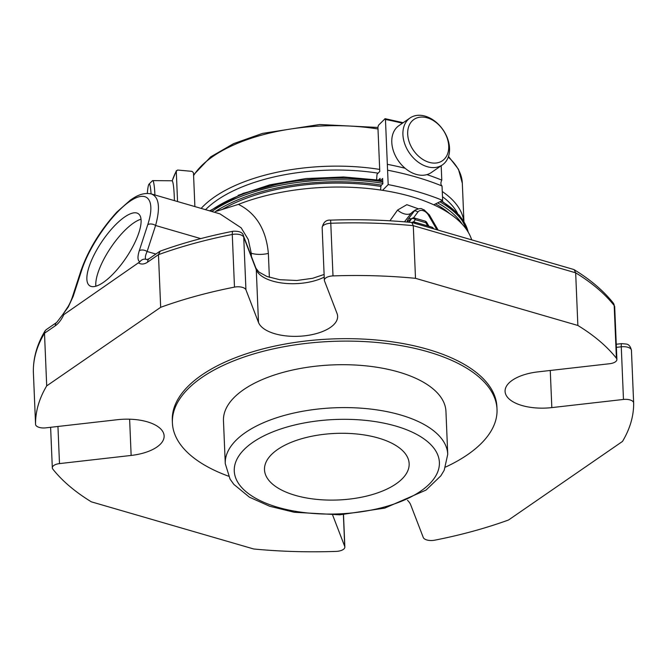 <?xml version="1.0" encoding="UTF-8"?>
<svg xmlns="http://www.w3.org/2000/svg" width="667" height="667" viewBox="0 0 667 667"><rect width="100%" height="100%" fill="white"/><g stroke="black" fill="none" stroke-linecap="round" stroke-linejoin="round"><path stroke-width="1" d="M378.389 438.044A72.386 33.308 177.6 0 0 302.843 438.394A72.386 33.308 177.6 0 0 264.499 469.726A72.386 33.308 177.6 0 0 338.227 499.975A72.386 33.308 177.6 0 0 409.154 463.665A72.386 33.308 177.6 0 0 378.389 438.044M437.644 123.787A25.079 17.976 -124.6 0 1 439.261 162.323A25.079 17.976 -124.6 0 1 407.687 134.117A25.079 17.976 -124.6 0 1 437.644 123.787M147.307 193.38A25.079 2.393 90.4 0 1 149.016 184.134A25.079 2.393 90.4 0 1 149.35 184.042A25.079 2.393 90.4 0 1 151.067 193.864M436.968 122.92A28.498 20.427 -124.6 0 1 442.413 164.891A28.498 20.427 -124.6 0 1 409.421 153.026A28.498 20.427 -124.6 0 1 410.055 117.967A28.498 20.427 -124.6 0 1 436.968 122.92M149.016 184.134L152.418 180.757A28.498 2.718 90.4 0 1 152.676 180.624A28.498 2.718 90.4 0 1 152.793 180.657A28.498 2.718 90.4 0 1 154.927 194.981M442.413 164.891L431.282 172.57A28.498 20.427 -124.6 0 1 404.369 167.609A28.498 20.427 -124.6 0 1 398.933 125.638L410.055 117.967M152.676 180.624L171.969 180.774A28.498 2.718 90.4 0 1 172.086 180.807A28.498 2.718 90.4 0 1 174.404 200.634M405.119 168.259A217.167 99.925 177.6 0 0 387.335 164.315L388.186 184.592L382.558 190.328M387.585 170.193A217.167 99.925 177.6 0 1 442.029 186.001C440.62 184.701 440.537 182.75 441.787 180.132A217.167 99.925 177.6 0 0 426.938 174.612M442.029 186.001L442.638 200.408A217.167 99.925 177.6 0 0 388.186 184.592M403.193 122.703L385.117 118.684L378.481 125.254L377.922 127.164L379.773 171.469L377.013 174.279L376.605 179.69M172.211 180.899A217.167 99.925 -2.4 0 1 176.28 171.202L177.555 201.551M176.413 170.652L176.28 171.202L177.622 170.043L192.021 171.352L193.472 172.77L194.889 206.587M384.792 118.818L385.459 119.485L387.335 164.315M441.179 165.741L441.787 180.132M433.725 204.794L442.638 200.408M380.473 180.665L382.625 178.473L382.85 183.742L381.007 185.609L380.557 190.028M380.157 180.624L380.065 178.406L378.522 179.973M413.548 221.944L415.258 219.643A2.893 1.517 -73.8 0 0 414.407 218.009A2.893 2.893 0 0 0 411.956 218.401A2.893 2.076 55.4 0 0 411.597 218.751A2.893 1.959 36.6 0 1 415.258 219.643L425.871 222.72L426.713 222.419A2.893 2.893 0 0 0 425.012 221.085A2.893 1.517 106.2 0 1 425.871 222.72L427.714 225.913M432.816 228.564L433.375 228.389A2.893 2.893 0 0 0 431.674 227.063A2.893 1.517 106.2 0 1 432.516 228.481M412.148 222.57A2.893 1.959 36.6 0 1 414.949 223.378M411.097 218.993A2.893 1.959 -143.4 0 0 408.462 218.876L414.157 211.206A10.855 7.779 55.4 0 1 415.499 209.905C422.853 207.187 421.21 209.396 423.878 209.663L429.34 214.891L438.152 230.115M412.656 211.889L411.089 213.323A11.581 7.27 37.7 0 1 397.582 210.055L406.828 204.686L418.251 208.771M73.195 296.315L81.657 270.302A5.795 3.543 -162 0 0 80.682 271.561L72.211 297.565C70.127 303.393 67.842 306.987 68.101 306.562L62.973 314.282L68.292 306.962L73.195 296.315A5.795 3.543 -162 0 0 72.211 297.565M139.278 250.75C137.394 256.795 137.585 260.489 139.853 261.831C141.529 259.605 143.597 258.771 146.048 259.313C144.847 258.329 145.198 255.719 147.124 251.509A5.795 3.543 18 0 0 139.278 250.75L147.74 224.737A5.795 3.543 18 0 1 155.586 225.496C160.48 207.429 159.054 196.907 151.309 193.93L151.301 193.93C141.829 192.029 134.701 197.215 130.424 200.075L116.833 212.098C99.95 230.724 87.902 250.542 80.682 271.561M150.884 193.822L151.301 193.93M55.303 325.788L44.497 333.233A299.258 137.702 177.6 0 0 33.35 371.619L35.559 424.279A299.258 137.702 177.6 0 1 46.707 385.885L44.497 333.233L45.064 330.857L46.14 329.706L56.745 322.394A5.795 4.152 -124.6 0 0 55.303 325.788A22.895 11.998 -73.8 0 0 63.824 314.624L62.99 314.832M124.621 217.025A43.463 14.557 124 0 1 138.269 213.682A43.463 14.557 124 0 1 126.055 257.862A43.463 14.557 124 0 1 89.695 285.768A43.463 14.557 124 0 1 94.255 254.552A43.463 14.557 124 0 1 124.621 217.025M139.853 261.831L63.824 314.624M138.711 262.99A22.895 11.998 -73.8 0 0 147.657 262.098L158.463 254.652L160.23 251.134C182.791 242.988 207.078 236.36 233.091 231.232A5.795 1.626 -101.1 0 0 232.274 234.467A299.258 137.702 177.6 0 0 158.463 254.652L160.672 307.312L46.707 385.885M415.499 278.322A299.258 137.702 177.6 0 0 332.991 275.913L330.782 223.262A299.258 137.702 177.6 0 1 413.29 225.671L415.499 278.322L577.864 325.471L575.663 272.82L574.162 269.701C590.537 279.723 603.577 290.837 613.273 303.035A5.795 4.877 141.6 0 1 614.19 305.561A299.258 137.702 177.6 0 0 575.663 272.82L413.29 225.671L411.789 222.486C385.226 219.952 358.162 219.168 330.607 220.135L330.782 223.262A8.688 3.994 177.6 0 0 322.153 227.622C323.32 222.244 326.138 219.751 330.607 220.135M574.162 269.701L573.578 269.451M407.487 500.308A39.903 18.359 177.6 0 1 410.722 504.894L423.27 537.485A8.688 3.994 177.6 0 0 434.734 540.187A299.258 137.702 177.6 0 0 508.537 520.002L622.503 441.421A299.258 137.702 177.6 0 0 633.65 403.035A8.688 3.994 177.6 0 0 633.65 402.976A8.688 3.994 177.6 0 0 623.47 399.45L551.826 407.604A39.903 18.359 177.6 0 1 505.086 391.404A39.903 18.359 177.6 0 1 538.069 371.861L609.713 363.715A8.688 3.994 177.6 0 0 616.892 359.455A8.688 3.994 177.6 0 0 616.391 358.212A299.258 137.702 177.6 0 0 577.864 325.471M129.623 419.193L131.141 455.444L59.496 463.598A8.688 3.994 177.6 0 0 52.318 467.85A8.688 3.994 177.6 0 0 52.818 469.093A299.258 137.702 177.6 0 0 91.346 501.834L253.71 548.983A299.258 137.702 177.6 0 0 336.218 551.392A8.688 3.994 177.6 0 0 344.856 547.032A8.688 3.994 177.6 0 0 344.722 546.423L332.641 515.032M131.141 455.444A39.903 18.359 177.6 0 0 164.124 435.91A39.903 18.359 177.6 0 0 117.384 419.71L45.74 427.855A8.688 3.994 177.6 0 1 35.559 424.329A8.688 3.994 177.6 0 1 35.559 424.279M233.091 231.232C239.403 230.982 242.855 232.483 243.438 235.734A5.795 5.078 -21.1 0 1 243.73 237.169L256.278 269.76L258.488 322.419L245.94 289.82A8.688 3.994 177.6 0 0 234.484 287.118A299.258 137.702 177.6 0 0 160.672 307.312M258.488 322.419A39.903 18.359 177.6 0 0 301.592 336.11A39.903 18.359 177.6 0 0 337.627 316.283A39.903 18.359 177.6 0 0 337.035 313.482L324.487 280.89A8.688 3.994 177.6 0 1 324.354 280.282A8.688 3.994 177.6 0 1 332.991 275.913M445.598 467.058A162.448 74.746 177.6 0 0 497.015 409.288L496.907 406.853A162.448 74.746 177.6 0 0 382.016 340.554A162.448 74.746 177.6 0 0 201.734 375.071A162.448 74.746 177.6 0 0 172.303 420.46L172.403 422.895A162.448 74.746 177.6 0 0 228.464 476.163M211.781 211.489A141.596 65.149 -2.4 0 1 382.833 183.317M439.836 201.784A141.596 65.149 -2.4 0 1 467.542 231.074M251.384 256.386L251.259 253.277L248.257 239.486L241.154 227.822L219.943 213.857M389.937 220.794L397.582 210.055M215.266 211.614A140.145 64.482 -2.4 0 1 381.507 185.101M437.619 202.876A140.145 64.482 -2.4 0 1 462.223 224.212M471.694 239.853A145.356 66.883 177.6 0 0 238.461 204.369L216.383 211.281M238.461 204.369C256.195 213.332 266.166 229.665 268.367 253.393L269.368 277.339M221.778 209.73A137.252 63.157 -2.4 0 1 380.765 186.427M435.551 203.894A137.252 63.157 -2.4 0 1 449.791 213.698M497.015 409.288A162.448 74.746 177.6 0 0 382.116 342.988A162.448 74.746 177.6 0 0 201.834 377.514A162.448 74.746 177.6 0 0 172.403 422.895M225.271 463.648L223.47 420.76A111.331 51.226 -2.4 0 1 282.441 372.561A111.331 51.226 -2.4 0 1 398.624 372.019A111.331 51.226 -2.4 0 1 445.948 411.431L447.74 454.327A111.331 51.226 177.6 0 0 400.425 414.916A111.331 51.226 177.6 0 0 284.242 415.458A111.331 51.226 177.6 0 0 225.271 463.648L230.082 479.139L233.859 484.4L249.425 497.182L269.701 506.261L294.23 512.264L339.778 514.816L384.776 508.104L426.046 490.07L440.854 475.821L444.214 470.235L447.74 454.327M141.012 219.226A43.463 14.557 -56 0 0 133.533 223.028A43.463 14.557 -56 0 0 95.856 286.226M377.997 128.964A137.252 63.157 177.6 0 0 193.588 175.579M448.507 156.428L458.471 169.251L462.323 183.283A137.252 63.157 177.6 0 0 448.274 157.087M379.69 169.418A137.252 63.157 177.6 0 0 201.142 208.404M463.823 221.411A137.252 63.157 177.6 0 0 442.263 191.504M457.487 213.19A134.35 61.823 177.6 0 0 442.479 196.69M378.106 173.162A134.35 61.823 177.6 0 0 205.553 209.68M385.459 119.485A217.167 99.925 -2.4 0 1 402.434 123.22M415.274 223.47A2.893 1.517 -73.8 0 0 414.432 222.053L431.674 227.063M411.981 222.453A2.893 2.076 55.4 0 0 411.914 222.503L411.981 222.453A2.893 2.893 0 0 1 414.432 222.053M436.927 229.765L428.497 215.199A7.962 5.711 55.4 0 0 417.825 212.098L413.515 217.892M428.497 215.199L429.34 214.891M417.825 212.098A2.893 1.959 -143.4 0 0 414.157 211.206L411.089 213.323L404.46 221.819M409.013 222.219L411.597 218.751L408.688 220.752A2.893 2.076 -124.6 0 1 409.046 220.41L411.956 218.401M408.688 220.752C406.853 221.894 406.787 221.269 408.462 218.876M147.74 224.737C155.895 200 147.432 189.069 129.69 201.442C112.073 213.448 89.553 245.739 81.657 270.302M155.87 254.044L147.124 251.509L155.586 225.496L200.75 238.611M146.048 259.313A17.1 8.963 -73.8 0 0 146.782 259.596L149.108 258.713L159.721 251.392M35.559 424.329L33.358 371.677A8.688 3.994 177.6 0 1 33.35 371.619A5.795 5.144 179.3 0 1 33.35 371.486L33.358 371.677A8.688 3.994 177.6 0 0 33.358 371.727M147.657 262.098A5.795 4.152 -124.6 0 1 149.108 258.713M245.94 289.82L243.73 237.169A8.688 3.994 177.6 0 0 232.274 234.467L234.484 287.118M324.22 277.113A39.903 18.359 177.6 0 1 283.867 283.25A39.903 18.359 177.6 0 1 256.278 269.76A5.795 5.078 -21.1 0 0 255.986 268.334L258.971 272.078L266.942 276.48L279.665 279.698L296.79 280.49L312.681 278.289L324.112 274.471M613.273 303.035L614.691 306.803A8.688 3.994 177.6 0 0 614.19 305.561L616.391 358.212M616.383 347.349L621.269 346.798L623.47 399.45M616.258 344.247L621.611 343.638A5.795 0.792 83.5 0 0 621.269 346.798A8.688 3.994 177.6 0 1 631.441 350.325L633.65 402.976M633.642 402.926L631.441 350.375A8.688 3.994 177.6 0 0 631.441 350.325C630.54 346.465 628.831 344.38 626.321 344.064L621.611 343.638M343.397 514.624L344.722 546.423M57.946 426.471L59.496 463.598M550.267 370.477L551.826 407.604M268.367 253.393A17.1 7.871 177.6 0 1 251.259 253.277L250.058 252.926M468.192 232.133A141.596 65.149 177.6 0 0 441.246 201.092M382.766 181.774A141.596 65.149 177.6 0 0 210.18 211.022M395.756 426.063A102.651 47.232 177.6 0 0 234.651 465.899A102.651 47.232 177.6 0 0 380.073 508.129A102.651 47.232 177.6 0 0 395.756 426.063M193.563 174.904L210.697 156.862L233.608 143.638L262.481 133.4L319.701 124.504L377.931 127.464M463.924 221.586L462.323 183.283M172.161 180.849L176.405 170.644M414.407 218.009L425.012 221.085M426.713 222.419L428.939 226.271M412.648 211.873L415.499 209.905M45.064 330.857C37.152 344.097 33.25 357.637 33.35 371.486M62.94 314.34L56.745 322.394M243.438 235.734L255.986 268.334M411.956 222.511L573.578 269.443M343.497 514.616L344.856 547.032M50.617 427.305L52.318 467.85M322.153 227.622L324.354 280.282M614.691 306.803L616.892 359.455M219.968 213.865L151.309 193.93M468.226 232.183L459.505 215.449L441.754 200.842M382.733 181.024L335.218 177.48L286.777 181.749L243.188 193.322L209.605 210.855M238.102 195.323L269.843 184.826L305.936 178.556L343.663 176.98L380.14 180.232"/></g></svg>
